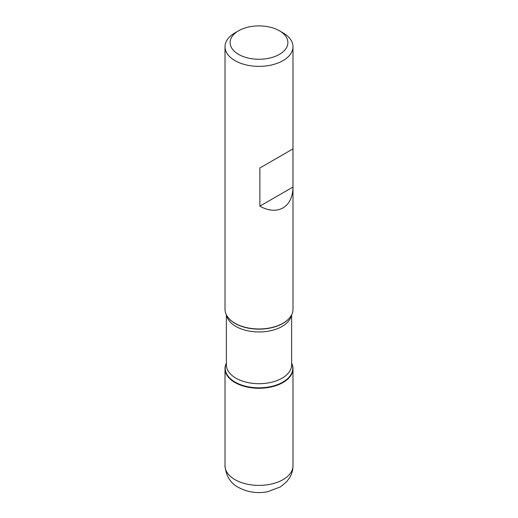 <?xml version="1.0" encoding="UTF-8"?>
<svg xmlns="http://www.w3.org/2000/svg" width="518" height="518" viewBox="0 0 518 518"><rect width="100%" height="100%" fill="white"/><g stroke="black" fill="none" stroke-linecap="round" stroke-linejoin="round"><path stroke-width="0.78" d="M225.013 46.743L225.013 309.343A33.987 19.619 0 0 0 227.972 317.353A33.987 19.619 0 0 0 234.965 323.219A33.987 19.619 0 0 0 290.028 317.353A33.987 19.619 0 0 0 292.987 309.343L292.987 46.743A33.987 19.619 180 0 1 272.008 64.867A33.987 19.619 180 0 1 234.965 60.619A33.987 19.619 180 0 1 225.013 46.743A33.987 19.619 180 0 1 234.965 32.867L238.571 30.782A28.891 16.68 0 0 0 238.571 54.371A28.891 16.68 0 0 0 279.429 54.371A28.891 16.68 0 0 0 279.429 30.782A28.891 16.68 0 0 0 238.571 30.782M283.035 32.867L279.429 30.782L283.035 32.867A33.987 19.619 180 0 1 292.987 46.743M292.974 148.88L259.874 167.994L259.874 206.145C277.408 216.142 292.864 207.219 292.974 187.037L292.974 148.88L259.874 167.994M291.628 363.15A33.987 19.619 180 0 1 259 388.267A33.987 19.619 180 0 1 226.372 363.15A33.987 19.619 0 0 0 225.013 368.641A33.987 19.619 0 0 0 234.965 382.517A33.987 19.619 0 0 0 272.008 386.771A33.987 19.619 0 0 0 292.987 368.641A33.987 19.619 0 0 0 291.628 363.15M292.974 187.037L259.874 206.145M283.035 382.517L283.035 382.025M228.075 317.482A33.767 19.496 0 0 0 228.179 317.618A33.767 19.496 0 0 0 235.127 323.439A33.767 19.496 0 0 0 289.821 317.618A33.767 19.496 0 0 0 289.925 317.482M291.628 363.312A33.767 19.496 180 0 1 275.861 385.217A33.767 19.496 180 0 1 235.127 382.116A33.767 19.496 180 0 1 226.372 363.312M226.372 314.84L226.372 364.86A32.628 18.836 0 0 0 235.93 378.179A32.628 18.836 0 0 0 271.484 382.265A32.628 18.836 0 0 0 291.628 364.86L291.628 314.84M291.427 315.229A32.628 18.836 180 0 1 269.781 330.905A32.628 18.836 180 0 1 235.93 326.444A32.628 18.836 180 0 1 226.573 315.229M292.987 465.766C292.955 470.04 291.841 474.002 289.659 477.667L286.454 481.941L280.361 486.914L267.534 491.77C257.07 493.66 247.384 492.21 238.487 487.419C230.588 483.443 226.094 476.223 225.013 465.766A33.987 19.619 0 0 0 234.965 479.642A33.987 19.619 0 0 0 272.008 483.896A33.987 19.619 0 0 0 292.987 465.766L292.987 368.641M225.013 465.766L225.013 368.641"/></g></svg>
